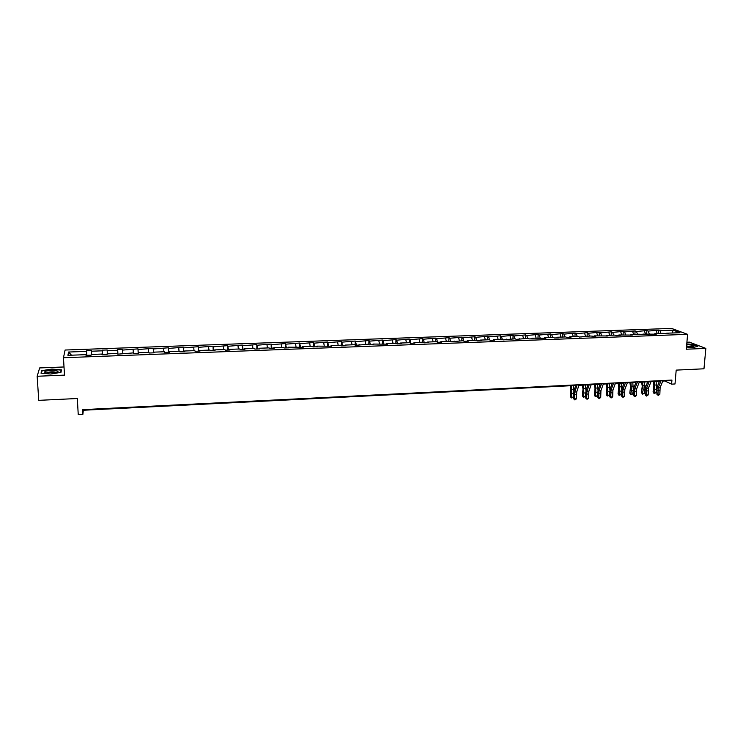 <?xml version="1.0" encoding="UTF-8"?>
<svg xmlns="http://www.w3.org/2000/svg" width="743" height="743" viewBox="0 0 743 743"><rect width="100%" height="100%" fill="white"/><g stroke="black" fill="none" stroke-linecap="round" stroke-linejoin="round"><path stroke-width="1.11" d="M64.019 366.968L39.658 367.934L37.15 376.264L64.502 375.131L63.461 357.727L687.6 334.331L686.291 349.219L705.85 348.402L689.42 342.142L686.904 342.235M705.85 348.402L703.965 368.797L676.195 370.116L675.006 383.973L671.588 384.15L671.932 380.072L82.622 409.644L82.882 414.353L83.318 410.247L575.732 385.468M37.15 376.264L38.747 400.347L77.318 398.517L78.238 414.594L82.882 414.353M687.6 334.331L671.533 328.406L65.105 350.027L63.461 357.727M86.587 355.33L86.569 350.715L86.82 355.321M71.486 355.191L68.57 352.033L86.494 351.393M91.612 354.448L91.593 350.529L86.569 350.715M91.528 351.207L102.162 350.826L102.19 350.148L102.423 354.745M107.271 353.863L107.178 349.972L102.19 350.148M107.159 350.64L117.71 350.259L117.7 349.591L117.914 354.17M122.818 353.296L122.641 349.414L117.7 349.591M122.669 350.083L137.994 348.857L138.189 353.417M138.272 353.417L137.994 348.857M138.068 349.526L153.234 348.309L153.411 352.851M153.587 352.841L153.234 348.309M153.346 348.969L168.355 347.77L168.512 352.293M168.791 352.284L168.355 347.77M168.522 348.421L183.372 347.222L183.512 351.736M183.883 351.718L183.372 347.222M183.577 347.882L198.27 346.693L198.4 351.179M198.855 351.17L198.27 346.693M198.52 347.343L213.065 346.154L213.176 350.631M213.724 350.612L213.065 346.154M213.352 346.805L227.748 345.625L227.841 350.092M228.482 350.064L227.748 345.625M228.082 346.266L242.329 345.105L242.404 349.554M243.128 349.526L242.329 345.105M242.701 345.746L256.799 344.585L256.864 349.015M257.672 348.987L256.799 344.585M257.208 345.216L271.167 344.065L271.214 348.476M272.105 348.448L271.167 344.065M271.613 344.696L285.433 343.554L285.461 347.947M286.445 347.919L285.433 343.554M285.916 344.176L299.596 343.043L299.605 347.427M300.674 347.39L299.596 343.043M300.116 343.665L313.648 342.532L313.657 346.907M314.8 346.86L313.648 342.532M314.215 343.155L327.617 342.031L327.598 346.387M328.824 346.34L327.617 342.031M328.211 342.653L341.474 341.539L341.446 345.876M342.746 345.829L341.474 341.539M342.114 342.142L355.238 341.037L355.191 345.216M356.575 345.309L355.238 341.037M355.906 341.65L368.899 340.545L368.853 344.464M370.302 344.798L369.605 341.148L368.899 340.545M369.605 341.148L382.469 340.062L382.413 343.74M383.927 344.297L383.212 340.656L382.469 340.062M383.212 340.656L395.945 339.579L395.87 343.21M397.468 343.795L396.725 340.173L395.945 339.579M396.725 340.173L409.328 339.096L409.244 342.709M410.907 343.294L410.136 339.69L409.328 339.096M410.136 339.69L422.609 338.613L422.516 342.226M424.253 342.802L423.454 339.207L422.609 338.613M423.454 339.207L435.807 338.139L435.704 341.734M660.982 333.412L659.988 330.654L673.186 330.18L680.012 332.706L666.685 333.198L668.124 333.746L662.895 333.338L654.843 333.635L656.264 334.192L642.936 334.081L644.32 334.638L639.101 334.22L630.937 334.526L632.302 335.084L618.863 334.972L620.201 335.53L616.3 335.678L614.981 335.112L606.706 335.418L608.015 335.985L594.474 335.873L595.747 336.44L590.527 336.012L579.419 337.043L578.184 336.468L569.742 336.783L570.968 337.359L566.965 337.508L565.748 336.932L557.259 337.248L558.448 337.824L554.417 337.972L553.238 337.396L544.684 337.712L545.845 338.288L532.016 338.176L533.149 338.762L529.062 338.91L527.939 338.325L516.255 339.384L515.168 338.799L503.364 339.867L502.305 339.272L493.51 339.597L494.541 340.192L490.371 340.35L489.349 339.755L480.489 340.08L481.501 340.675L477.294 340.833L476.3 340.238L467.384 340.563L468.359 341.167L464.124 341.325L463.168 340.721L450.862 341.817L449.933 341.213L440.896 341.539L441.797 342.151L437.506 342.309L436.689 338.724L435.807 338.139M436.689 338.724L448.911 337.666L448.8 341.251M450.62 341.659L449.821 338.251L448.911 337.666M449.821 338.251L461.923 337.201L461.802 340.768M463.66 341.028L462.87 337.777L461.923 337.201M462.87 337.777L474.851 336.737L474.712 340.294M476.607 340.415L475.826 337.313L474.851 336.737M475.826 337.313L487.687 336.273L487.538 339.82M489.461 339.82L488.69 336.848L487.687 336.273M488.69 336.848L500.429 335.817L500.28 339.347M502.24 339.272L501.469 336.384L500.429 335.817M501.469 336.384L513.097 335.353L512.93 338.882M514.945 338.808L514.156 335.929L513.097 335.353M514.156 335.929L525.673 334.907L525.496 338.418M527.576 338.344L526.768 335.474L525.673 334.907M526.768 335.474L538.164 334.452L537.978 337.954M540.115 337.879L539.288 335.019L538.164 334.452M539.288 335.019L550.572 334.006L550.377 337.498M552.569 337.415L551.724 334.564L550.572 334.006M551.724 334.564L562.888 333.561L562.692 337.043M564.94 336.96L564.076 334.118L562.888 333.561M564.076 334.118L575.138 333.124L574.924 336.588M577.227 336.505L576.345 333.681L575.138 333.124M576.345 333.681L587.295 332.688L587.072 336.142M589.431 336.059L588.53 333.236L587.295 332.688M588.53 333.236L599.378 332.251L599.146 335.697M601.551 335.604L600.641 332.799L599.378 332.251M600.641 332.799L611.378 331.824L611.136 335.251M613.597 335.167L612.669 332.362L611.378 331.824M612.669 332.362L623.293 331.387L623.043 334.814M625.56 334.721L624.612 331.935L623.293 331.387M624.612 331.935L635.135 330.96L634.875 334.378M637.448 334.285L636.482 331.499L635.135 330.96M636.482 331.499L646.902 330.542L646.633 333.941M649.252 333.848L648.277 331.081L646.902 330.542M648.277 331.081L658.586 330.124L658.317 333.514M659.988 330.654L658.586 330.124M437.506 342.309L436.615 341.706L427.504 342.04L428.377 342.644L424.058 342.811L423.194 342.198L414.027 342.532L414.863 343.145L410.517 343.312L409.681 342.699L400.449 343.034L401.257 343.656L386.778 343.545L387.54 344.167L373.005 344.055L373.738 344.678L369.29 344.845L368.565 344.213L355.349 345.356L354.662 344.724L345.161 345.077L345.82 345.709L341.306 345.876L340.666 345.244L331.09 345.597L331.712 346.238L316.917 346.127L317.493 346.758L312.924 346.935L312.348 346.294L302.633 346.647L303.181 347.297L288.256 347.185L288.758 347.826L284.114 348.003L283.622 347.352L273.768 347.715L274.232 348.365L269.551 348.541L269.096 347.891L259.168 348.253L259.595 348.913L254.877 349.089L254.468 348.43L244.466 348.801L244.846 349.461L240.1 349.637L239.729 348.978L229.652 349.349L229.996 350.009L225.213 350.185L224.888 349.526L214.727 349.897L215.024 350.566L210.204 350.742L209.925 350.074L199.7 350.455L199.951 351.123L195.093 351.309L194.852 350.631L184.552 351.012L184.756 351.69L179.862 351.866L179.667 351.198L169.283 351.578L169.45 352.256L164.519 352.442L164.37 351.755L153.903 352.145L154.024 352.832L149.055 353.018L148.953 352.331L138.412 352.721L138.486 353.408L133.48 353.594L133.424 352.897L117.784 354.17L117.765 353.482L107.066 353.872L107.048 354.569L101.958 354.764L101.995 354.058L91.213 354.457L91.148 355.163L86.021 355.349L86.104 354.652L67.919 355.321L68.57 352.033M102.051 354.755L101.995 354.058M102.283 354.745L102.162 350.826M117.803 354.17L117.765 353.482M117.877 354.17L117.71 350.259M133.303 352.906L133.146 349.702M138.43 353.408L138.412 352.721M148.656 352.34L148.461 349.145M153.903 352.832L153.903 352.145M163.887 351.773L163.664 348.597M169.274 352.266L169.283 351.578M179.007 351.216L178.757 348.049M184.515 351.699L184.552 351.012M194.016 350.659L193.737 347.51M199.653 351.133L199.7 350.455M208.904 350.111L208.607 346.972M214.671 350.575L214.727 349.897M223.699 349.563L223.374 346.442M229.578 350.027L229.652 349.349M238.373 349.024L238.02 345.913M244.373 349.479L244.466 348.801M252.945 348.486L252.574 345.384M259.066 348.931L259.168 348.253M267.406 347.956L267.006 344.863M273.647 348.393L273.768 347.715M281.764 347.418L281.346 344.343M288.117 347.854L288.256 347.185M296.02 346.897L295.575 343.833M302.485 347.315L302.633 346.647M310.175 346.368L309.71 343.322M316.75 346.786L316.917 346.127M324.227 345.857L323.734 342.811M330.914 346.266L331.09 345.597M338.186 345.337L337.666 342.309M344.975 345.746L345.161 345.077M352.033 344.826L351.495 341.808M358.934 345.226L359.129 344.566M365.788 344.315L365.231 341.306M372.791 344.715L373.005 344.055M379.441 343.814L378.865 340.814M386.546 344.204L386.778 343.545M393.01 343.312L392.406 340.331M400.208 343.693L400.449 343.034M406.467 342.811L405.845 339.839M413.777 343.192L414.027 342.532M419.841 342.319L419.201 339.356M427.244 342.69L427.504 342.04M433.123 341.826L432.454 338.882M440.618 342.198L440.896 341.539M446.311 341.343L445.624 338.409M453.899 341.696L454.187 341.056M459.397 340.861L458.691 337.935M467.087 341.213L467.384 340.563M472.409 340.378L471.675 337.461M480.182 340.721L480.489 340.08M485.318 339.904L484.575 336.997M493.185 340.238L493.51 339.597M498.144 339.43L497.383 336.533M506.104 339.765L506.438 339.124M510.887 338.957L510.097 336.068M518.93 339.291L519.273 338.65M523.536 338.492L522.738 335.613M531.663 338.817L532.016 338.176M536.102 338.028L535.285 335.158M544.313 338.344L544.684 337.712M548.585 337.563L547.749 334.712M556.879 337.879L557.259 337.248M560.984 337.108L560.129 334.266M569.361 337.415L569.742 336.783M573.299 336.653L572.426 333.821M581.75 336.96L582.15 336.328M585.53 336.198L584.639 333.375M594.066 336.495L594.474 335.873M597.678 335.752L596.768 332.938M606.288 336.05L606.706 335.418M609.743 335.307L608.823 332.502M618.436 335.595L618.863 334.972M621.733 334.861L620.795 332.075M630.501 335.149L630.937 334.526M633.649 334.424L632.692 331.638M642.491 334.703L642.936 334.081M645.481 333.988L644.506 331.211M654.388 334.257L654.843 333.635M657.23 333.551L656.245 330.793M666.22 333.821L666.685 333.198M662.765 381.085L664.846 380.983L671.588 384.15M578.936 385.311L587.936 384.855M591.159 384.698L600.047 384.242M603.288 384.085L612.093 383.639M615.343 383.472L624.046 383.035M627.315 382.877L635.924 382.441M639.212 382.274L647.729 381.846M651.026 381.679L659.45 381.252M664.892 380.425L664.846 380.983M83.281 409.607L83.318 410.247M672.099 333.003L673.186 330.18M86.179 355.349L86.104 354.652M686.486 347.046L693.228 347.51L697.9 346.266L692.968 344.371L686.755 343.953M60.963 372.354L61.493 369.865L51.945 369.039L41.738 370.664L41.014 373.172L50.691 374.026L60.963 372.354M41.803 371.723L41.738 370.664M662.997 380.527L660.118 387.586L659.84 394.301L657.973 394.403L658.261 395.425L656.933 394.338L656.793 390.298L657.406 386.304L659.682 380.695M661.121 380.62L658.252 387.679L657.973 394.403L656.933 394.338M659.84 394.301L658.261 395.425M653.199 381.568L653.859 385.543L653.069 391.951L654.026 392.889L654.778 389.304L654.249 381.521M654.091 393.53L654.026 392.889L655.883 392.787L654.091 393.53L653.069 391.951M655.883 392.787L656.636 389.211L656.106 381.428M651.258 381.113L648.435 388.19L648.175 394.932L646.289 395.035L646.586 396.065L645.268 394.97L645.128 390.911L645.723 386.908L647.952 381.28M649.363 381.205L646.559 388.292L646.289 395.035L645.268 394.97M648.175 394.932L646.586 396.065M639.435 381.707L636.677 388.803L636.426 395.564L634.531 395.666L634.838 396.697L633.528 395.601L633.389 391.533L633.965 387.512L636.147 381.874M637.531 381.8L634.782 388.905L634.531 395.666L633.528 395.601M636.426 395.564L634.838 396.697M641.59 382.153L642.24 386.137L641.469 392.564L642.416 393.511L643.15 389.917L642.63 382.106M642.5 394.152L642.416 393.511L644.283 393.409L642.5 394.152L641.469 392.564M644.283 393.409L645.017 389.815L644.497 382.004M629.906 382.747L630.547 386.741L629.804 393.186L630.733 394.134L631.448 390.53L630.928 382.691M630.826 394.774L630.733 394.134L632.609 394.031L630.826 394.774L629.804 393.186M632.609 394.031L633.333 390.428L632.804 382.599M686.513 346.637C690.47 347.065 692.922 346.935 693.86 346.266L693.878 346.145C693.191 345.328 690.795 344.826 686.69 344.65M691.928 346.823L686.578 345.959M686.736 344.158L692.81 344.576L697.501 346.368M56.951 372.187L58.019 371.361C55.716 369.94 51.62 369.884 45.732 371.203C44.125 371.89 44.292 372.457 46.224 372.912L56.951 372.187M55.966 372.503L55.706 372.262C53.375 371.611 50.663 371.686 47.571 372.484L46.828 373.014M41.376 373.2L42.045 370.887L51.936 369.299L61.186 370.107L60.703 372.401M61.242 371.036L61.186 370.107M627.538 382.301L624.835 389.425L624.594 396.205L622.699 396.307L623.005 397.338L621.705 396.242L621.566 392.155L622.132 388.125L624.259 382.469M625.625 382.404L622.931 389.518L622.699 396.307L621.705 396.242M624.594 396.205L623.005 397.338M618.148 383.332L618.78 387.344L618.055 393.809L618.965 394.765L619.671 391.152L619.142 383.286M619.077 395.406L618.965 394.765L620.86 394.663L619.077 395.406L618.055 393.809M620.86 394.663L621.575 390.948M621.742 389.564L621.037 383.193M615.557 382.905L612.919 390.038L612.696 396.846L610.783 396.948L611.099 397.988L609.808 396.883L609.669 392.787L610.217 388.738L612.297 383.063M613.625 382.998L611.006 390.14L610.783 396.948L609.808 396.883M612.696 396.846L611.099 397.988M606.316 383.927L606.938 387.957L606.232 394.44L607.124 395.397L607.811 391.775L607.291 383.88M607.245 396.038L607.124 395.397L609.028 395.295L607.245 396.038L606.232 394.44M609.028 395.295L609.669 391.923M609.91 389.843L609.195 383.787M603.492 383.509L600.929 390.669L600.715 397.496L598.784 397.598L599.118 398.638L597.836 397.533L597.697 393.418L598.226 389.36L600.251 383.676M601.561 383.611L598.997 390.772L598.784 397.598L597.836 397.533M600.715 397.496L599.118 398.638M594.4 384.53L595.013 388.57L594.335 395.072L595.208 396.038L595.867 392.397L595.357 384.484M595.347 396.678L595.208 396.038L597.121 395.935L595.347 396.678L594.335 395.072M597.121 395.935L597.688 392.871M597.985 390.205L597.27 384.382M591.354 384.122L588.855 391.301L588.651 398.146L586.71 398.248L587.054 399.297L585.781 398.183L585.642 394.059L586.153 389.982L588.131 384.28M589.403 384.215L586.914 391.394L586.71 398.248L585.781 398.183M588.651 398.146L587.054 399.297M582.41 385.134L583.014 389.183L582.354 395.713L583.209 396.678L583.859 393.028L583.339 385.088M583.366 397.319L583.209 396.678L585.14 396.576L583.366 397.319L582.354 395.713M585.14 396.576L585.633 393.809M585.967 390.604L585.27 384.985M579.141 384.735L576.698 391.933L576.512 398.796L574.553 398.907L574.906 399.957L573.652 398.833L573.503 394.7L574.005 390.614L575.927 384.893M577.172 384.828L574.738 392.035L574.553 398.907L573.652 398.833M576.512 398.796L574.906 399.957M570.336 385.738L570.94 389.806L570.299 396.353L571.135 397.319L571.757 393.669L571.246 385.691M571.302 397.969L571.135 397.319L573.076 397.217L571.302 397.969L570.299 396.353M573.076 397.217L573.503 394.728M573.875 391.022L573.187 385.598M660.118 387.586L658.252 387.679M659.7 390.251L657.843 390.344M654.778 389.304L656.636 389.211M654.843 385.06L656.701 384.958M648.435 388.19L646.559 388.292M648.035 390.864L646.15 390.967M636.677 388.803L634.782 388.905M636.287 391.487L634.392 391.589M643.15 389.917L645.017 389.815M643.206 385.654L645.073 385.552M631.448 390.53L633.333 390.428M631.494 386.258L633.38 386.156M624.835 389.425L622.931 389.518M624.454 392.109L622.55 392.211M619.671 391.152L621.557 391.05M619.708 386.862L621.603 386.759M612.919 390.038L611.006 390.14M612.548 392.741L610.635 392.843M607.811 391.775L609.678 391.672M607.848 387.465L609.752 387.372M600.929 390.669L598.997 390.772M600.567 393.372L598.644 393.474M595.867 392.397L597.697 392.304M595.905 388.078L597.818 387.985M588.855 391.301L586.914 391.394M588.502 394.013L586.561 394.115M583.859 393.028L585.642 392.936M583.877 388.7L585.818 388.598M576.698 391.933L574.738 392.035M576.364 394.654L574.404 394.756M571.757 393.669L573.503 393.576M571.785 389.323L573.726 389.221M692.857 346.702L693.86 346.266M56.264 372.419L58.019 371.361"/></g></svg>
